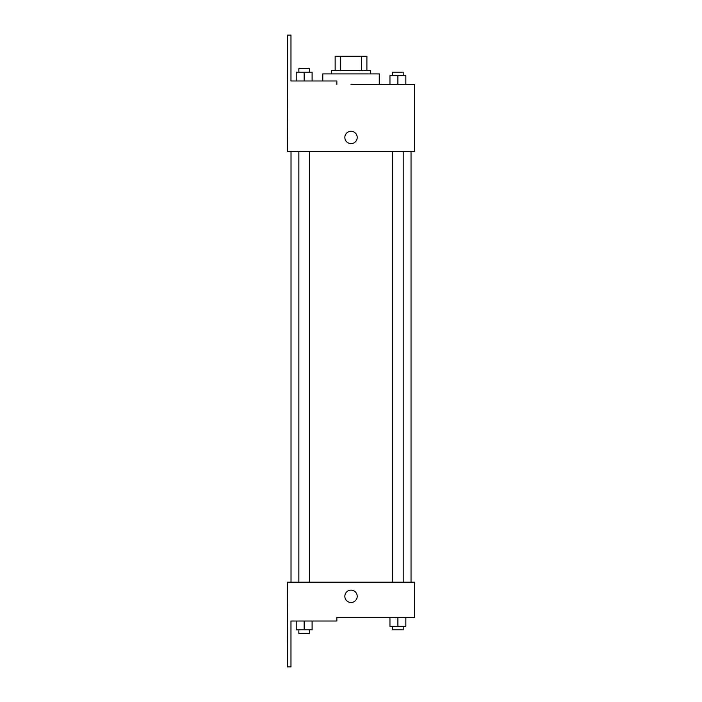 <?xml version="1.0" encoding="UTF-8"?>
<svg xmlns="http://www.w3.org/2000/svg" width="702" height="702" viewBox="0 0 702 702"><rect width="100%" height="100%" fill="white"/><g stroke="black" fill="none" stroke-linecap="round" stroke-linejoin="round"><path stroke-width="1.05" d="M340.672 70.393L340.672 56.274L335.144 56.274L335.144 70.393L335.144 56.274M340.672 56.274L366.909 56.274L366.909 70.393M361.381 70.393L361.381 56.274M331.616 73.929L331.616 70.393L370.445 70.393L370.445 73.929M397.902 84.512L397.902 75.693L389.961 75.693L389.961 84.512L379.264 84.512L379.264 73.929L322.788 73.929L322.788 80.984M351.026 84.512L414.557 84.512L405.844 84.512L405.844 75.693L397.902 75.693M344.849 137.46A6.178 6.178 0 0 1 354.115 132.108A6.178 6.178 0 0 1 354.115 142.804A6.178 6.178 0 0 1 344.849 137.46M336.855 84.512L336.855 80.984L290.97 80.984L290.97 35.1L287.443 35.1L287.495 151.579L414.557 151.579L414.557 84.512M287.495 582.186L414.557 582.186L414.557 617.488L336.855 617.488L336.855 621.016L290.97 621.016L290.97 666.9L287.443 666.9L287.495 582.186M344.849 596.305A6.178 6.178 0 0 1 354.115 590.961A6.178 6.178 0 0 1 354.115 601.658A6.178 6.178 0 0 1 344.849 596.305M389.961 617.488L389.961 626.307L405.844 626.307L405.844 617.488L405.844 626.307M397.902 626.307L397.902 617.488M403.194 626.307L403.194 629.843L392.611 629.843L392.611 626.307M296.218 621.016L296.218 629.843L312.1 629.843L312.1 621.016L312.1 629.843M304.159 629.843L304.159 621.016M309.45 629.843L309.45 633.371L298.859 633.371L298.859 629.843M405.844 84.512L405.844 75.693M403.194 75.693L403.194 72.157L392.611 72.157L392.611 75.693M296.218 80.984L296.218 72.157L312.1 72.157L312.1 80.984L312.1 72.157M304.159 80.984L304.159 72.157M309.45 72.157L309.45 68.629L298.859 68.629L298.859 72.157M411.03 582.186L411.03 151.579M291.023 582.186L291.023 151.579M392.611 151.579L392.611 582.186M403.194 151.579L403.194 582.186M309.45 582.186L309.45 151.579M298.859 582.186L298.859 151.579"/></g></svg>
